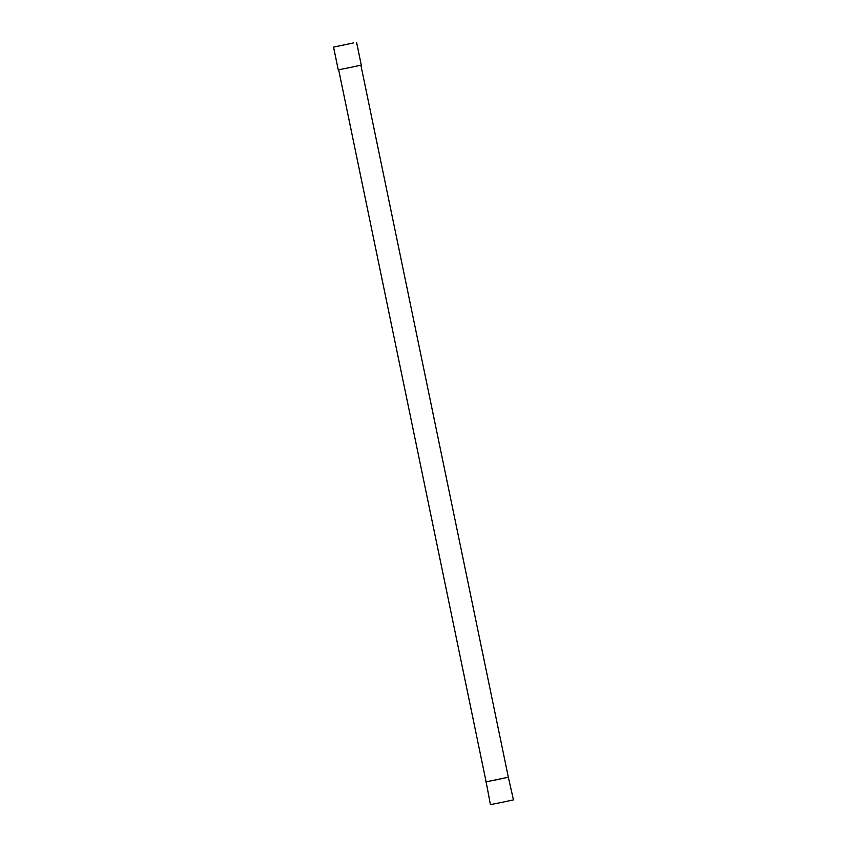 <?xml version="1.0" encoding="UTF-8"?>
<svg xmlns="http://www.w3.org/2000/svg" width="847" height="847" viewBox="0 0 847 847"><rect width="100%" height="100%" fill="white"/><g stroke="black" fill="none" stroke-linecap="round" stroke-linejoin="round"><path stroke-width="1.27" d="M508.338 777.197L513.451 799.886L501.953 802.353L490.424 804.65L486.114 781.802M351.24 43.409L336.577 46.49L351.24 43.409M353.443 42.932L333.549 47.114L353.443 42.932M356.576 42.35L361.288 65.092L349.79 67.569L338.26 69.856L333.549 47.114M360.886 65.198L508.338 777.218L497.242 779.611L486.114 781.823L338.662 69.803M508.74 777.144L485.712 781.908"/></g></svg>
